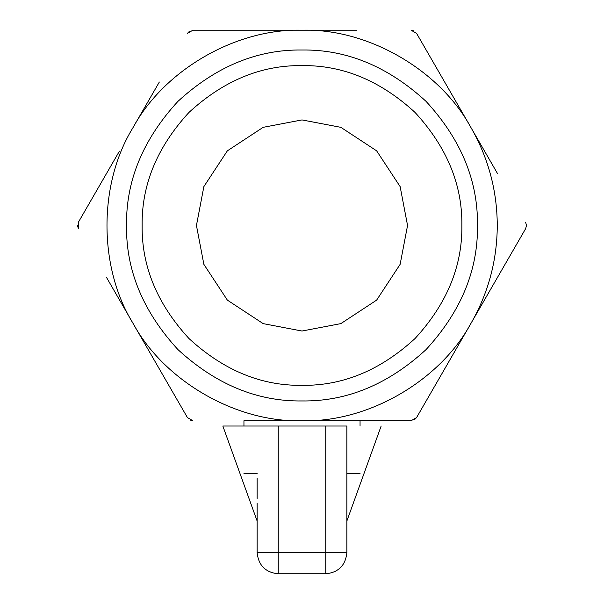<?xml version="1.0" encoding="UTF-8"?>
<svg xmlns="http://www.w3.org/2000/svg" width="604" height="604" viewBox="0 0 604 604"><rect width="100%" height="100%" fill="white"/><g stroke="black" fill="none" stroke-linecap="round" stroke-linejoin="round"><path stroke-width="0.91" d="M526.499 225.473L525.654 222.31L526.499 225.473L525.654 228.644L471.112 323.11C488.379 292.857 497.1 260.309 497.273 225.473C497.1 190.637 488.379 158.089 471.112 127.837C439.916 69.951 367.73 28.275 302 30.2L192.918 30.2L187.429 33.363L189.596 31.144M497.568 173.658L416.571 33.363L411.082 30.2L414.095 30.963M407.557 225.473L400.142 186.621L376.639 150.834L340.852 127.331L302 119.924L263.148 127.331L227.361 150.834L203.858 186.621L196.443 225.473L203.858 186.621L227.361 150.834L263.148 127.331L302 119.924L340.852 127.331L376.639 150.834L400.142 186.621L407.557 225.473L400.142 186.621L376.639 150.834L340.852 127.331L302 119.924L263.148 127.331L227.361 150.834L203.858 186.621L196.443 225.473L203.858 264.326L227.361 300.113L263.148 323.616L302 331.03L340.852 323.616L376.639 300.113L400.142 264.326L407.557 225.473L400.142 264.326L376.639 300.113L340.852 323.616L302 331.03L263.148 323.616L227.361 300.113L203.858 264.326L196.443 225.473L203.858 264.326L227.361 300.113L263.148 323.616L302 331.03L340.852 323.616L376.639 300.113L400.142 264.326L407.557 225.473M477.477 225.473C478.081 180.687 460.95 139.328 426.084 101.397C388.146 66.531 346.787 49.392 302 49.996C257.213 49.392 215.854 66.531 177.916 101.397C143.05 139.328 125.919 180.687 126.523 225.473C125.919 270.26 143.05 311.619 177.916 349.557C215.854 384.423 257.213 401.554 302 400.95C346.787 401.554 388.146 384.423 426.084 349.557C460.95 311.619 478.081 270.26 477.477 225.473M461.864 225.473C462.415 184.673 446.809 146.991 415.039 112.435C380.482 80.672 342.8 65.058 302 65.61C261.2 65.058 223.518 80.672 188.961 112.435C157.191 146.991 141.585 184.673 142.136 225.473C141.585 266.273 157.191 303.955 188.961 338.519C223.518 370.282 261.2 385.888 302 385.337C342.8 385.888 380.482 370.282 415.039 338.519C446.809 303.955 462.415 266.273 461.864 225.473M243.948 473.521L257.138 473.521M346.862 473.521L360.052 473.521M360.052 426.024L360.052 420.746L302 420.746C367.73 422.672 439.916 380.996 471.112 323.11L470.493 324.182M267.587 420.746L243.948 420.746L243.948 426.024M106.432 173.658L111.944 164.114M112.412 163.306L112.971 162.34M118.369 152.986L119.252 151.453M119.433 151.136L78.346 222.31L78.346 228.644L77.501 225.473M497.568 277.289L492.056 286.832M491.588 287.647L491.029 288.606M485.631 297.961L416.571 417.583L414.404 419.81M480.807 306.319L481.38 305.33L480.807 306.319M329.044 30.2L341.879 30.2M343.012 30.2L343.933 30.2M356.821 30.2L302 30.2C236.27 28.275 164.084 69.951 132.888 127.837C98.354 183.797 98.354 267.149 132.888 323.11C164.084 380.996 236.27 422.672 302 420.746L411.082 420.746L416.571 417.583M444.657 82.016L450.169 91.559M450.637 92.374L451.188 93.333M456.594 102.688L457.477 104.22M457.658 104.537L471.112 127.837M146.387 104.454L152.812 93.333M153.363 92.374L153.831 91.559M159.343 82.016L132.888 127.837M247.232 30.2L302 30.2M119.388 299.727L112.971 288.606M112.412 287.647L111.944 286.832M106.432 277.289L187.429 417.583L192.918 420.746L189.905 419.984M267.247 420.746L262.43 420.746M261.026 420.746L302 420.746M159.343 368.931L153.831 359.388M153.363 358.58L152.812 357.613M147.406 348.259L146.523 346.726M146.342 346.409L132.888 323.11M354.963 420.746L343.933 420.746M343.012 420.746L341.879 420.746M484.612 151.219L491.029 162.34M491.588 163.306L492.056 164.114M257.138 478.428L257.138 498.406M222.838 426.024L257.138 521.025L222.838 426.024L278.248 426.024L278.248 552.69L325.752 552.69L325.752 426.024L346.862 426.024L346.862 552.69C345.518 565.419 338.482 572.456 325.752 573.8L278.248 573.8C265.518 572.456 258.482 565.419 257.138 552.69L257.138 503.291M346.409 426.024L346.862 426.024M325.752 426.024L278.248 426.024M346.862 552.69L325.752 552.69L325.752 573.8M278.248 573.8L278.248 552.69L257.138 552.69M346.862 521.025L381.162 426.024"/></g></svg>
